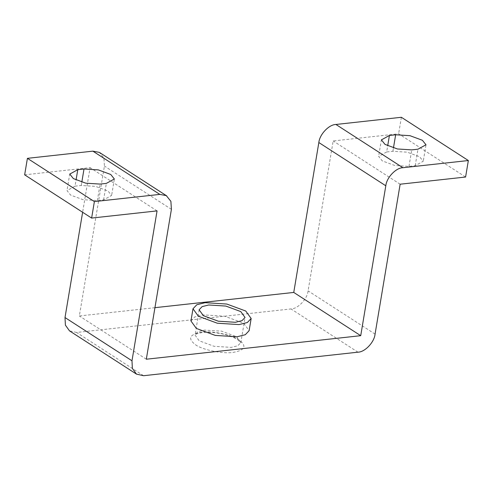 <?xml version="1.0" encoding="UTF-8"?>
<svg xmlns="http://www.w3.org/2000/svg" width="493" height="493" viewBox="0 0 493 493"><rect width="100%" height="100%" fill="white"/><g stroke="black" fill="none" stroke-linecap="round" stroke-linejoin="round"><path stroke-width="0.37" stroke-dasharray="2.46 1.85" d="M386.66 151.961L378.655 156.38L382.241 160.878L394.696 165.475L408.987 166.375L415.217 165.691L423.222 161.266L419.635 156.774L407.181 152.177L392.896 151.277L386.66 151.961L387.683 145.854M143.555 375.715L76.588 332.467L290.993 308.932C297.963 308.895 307.367 298.955 308.088 290.864L333.176 140.961L398.621 133.782L465.589 177.03M195.462 344.718C202.216 349.82 222.805 354.054 232.899 352.415C245.064 350.332 247.129 346.166 239.087 339.93C232.332 334.833 211.744 330.6 201.649 332.233C189.485 334.322 187.426 338.481 195.462 344.718M400.143 184.209L333.176 140.961M401.376 117.285L398.621 133.782M154.944 307.675L79.342 315.97L104.43 166.073L103.912 158.099L99.339 152.386M76.588 332.467L69.495 330.858M24.65 174.83L90.096 167.645L82.627 212.267M146.316 359.218L79.342 315.97M157.064 210.893L90.096 167.645M75.022 186.169L81.253 185.485L95.543 186.385L107.998 190.982L111.584 195.474L103.579 199.899L97.343 200.583L83.058 199.683L70.604 195.086L67.017 190.588L75.022 186.169L76.045 180.062M190.951 320.961L194.772 316.937L203.067 314.873L224.783 316.241L243.721 323.229L249.119 330.698M408.987 166.375L411.747 149.878M392.896 151.277L393.445 147.986M415.217 165.691L417.978 149.194M357.967 352.181L290.993 308.932M375.062 334.112L308.088 290.864M171.404 209.322L104.43 166.073M97.343 200.583L100.104 184.086M103.579 199.899L106.34 183.402M81.253 185.485L81.807 182.194M236.572 336.688L240.837 342.58L237.817 345.759L231.266 347.386L214.122 346.308L199.178 340.792L194.914 334.895L197.927 331.721L204.478 330.088L221.628 331.173L236.572 336.688M381.446 139.47L378.692 155.967M425.952 145.188L423.191 161.686M69.809 173.678L67.048 190.175M114.308 179.397L111.554 195.894M199.117 309.795L195.228 334.673C197.724 333.102 201.871 332.294 207.664 332.245C219.847 332.621 229.818 335.074 237.583 339.603L240.831 342.715L245.039 317.48"/><path stroke-width="0.74" d="M389.421 135.464L381.416 139.883L385.002 144.381L397.457 148.978L411.747 149.878L417.978 149.194L425.983 144.776L422.396 140.277L409.942 135.68L395.657 134.78L389.421 135.464L387.683 145.854M198.389 316.235L192.991 308.766L196.812 304.748L205.106 302.677L226.823 304.052L245.76 311.034L251.159 318.503L247.338 322.527L239.043 324.591L217.327 323.223L198.389 316.235M240.775 311.582L245.039 317.48L242.02 320.653L235.469 322.286L218.325 321.202L203.375 315.686L199.117 309.795L202.13 306.615L208.681 304.988L225.825 306.067L240.775 311.582M468.35 160.533L402.904 167.712C395.934 167.756 386.537 177.696 385.809 185.787L360.722 335.684L146.316 359.218L171.404 209.322L170.886 201.347L166.307 195.635L159.824 194.396L94.379 201.582L91.624 218.079L157.064 210.893L131.982 360.796L132.377 368.394L136.469 374.107L143.555 375.715L357.967 352.181C364.931 352.138 374.335 342.204 375.062 334.112L400.143 184.209L465.589 177.03L468.35 160.533L401.376 117.285L335.936 124.47C328.967 124.507 319.563 134.447 318.842 142.539L293.754 292.435L154.944 307.675M69.495 330.858L65.403 325.146L65.008 317.547L82.627 212.267M159.824 194.396L92.857 151.148L27.411 158.333L24.65 174.83L91.624 218.079M92.857 151.148L99.339 152.386M94.379 201.582L27.411 158.333M77.783 169.672L84.013 168.988L98.304 169.888L110.759 174.485L114.345 178.984L106.34 183.402L100.104 184.086L85.819 183.186L73.365 178.589L69.778 174.091L77.783 169.672L76.045 180.062M360.722 335.684L293.754 292.435M251.159 318.503L249.119 330.698L245.298 334.716L237.004 336.787L215.287 335.413L196.35 328.43L190.951 320.961L192.991 308.766M393.445 147.986L395.657 134.78M131.982 360.796L65.008 317.547M385.809 185.787L318.842 142.539M402.904 167.712L335.936 124.47M81.807 182.194L84.013 168.988M99.777 152.651L166.751 195.9M69.661 330.969L136.635 374.212"/></g></svg>
